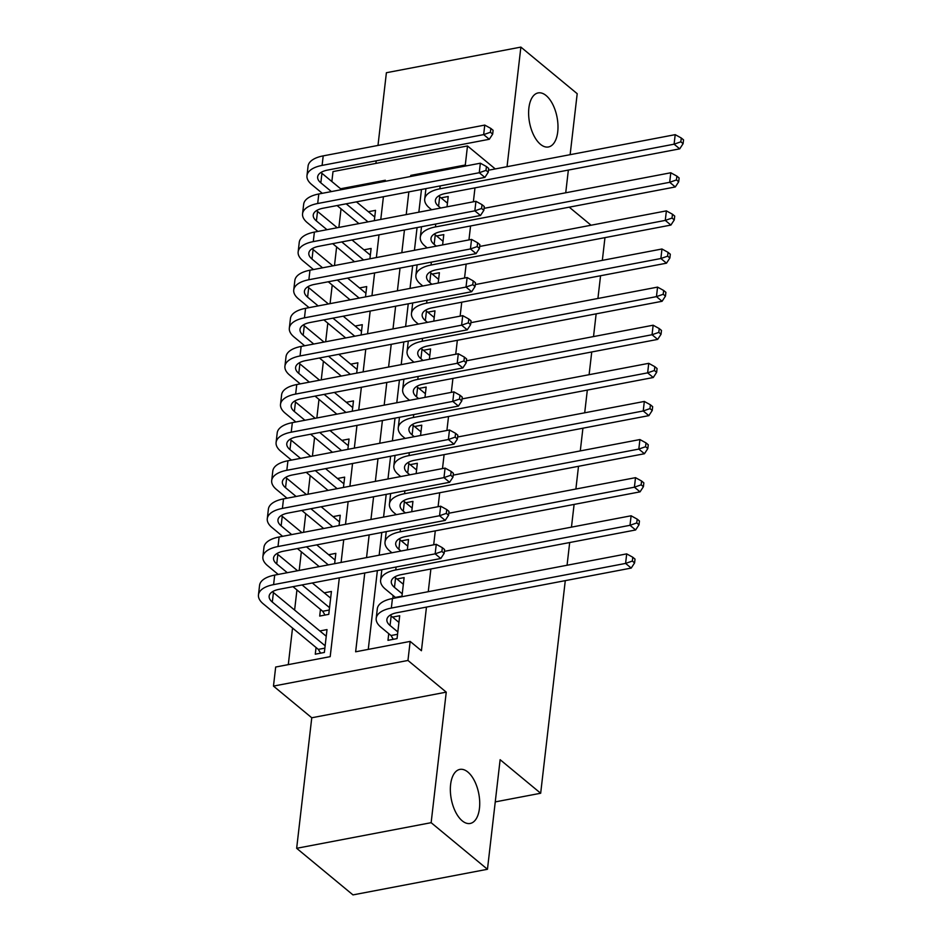 <?xml version="1.0" encoding="UTF-8"?>
<svg xmlns="http://www.w3.org/2000/svg" width="942" height="942" viewBox="0 0 942 942"><rect width="100%" height="100%" fill="white"/><g stroke="black" fill="none" stroke-linecap="round" stroke-linejoin="round"><path stroke-width="1.41" d="M540.484 144.338A27.506 14 -100.8 0 1 528.662 115.112A27.506 14 -100.8 0 1 538.153 92.917A27.506 14 -100.8 0 1 546.125 95.554A27.506 14 -100.8 0 1 557.947 124.78A27.506 14 -100.8 0 1 548.456 146.964A27.506 14 -100.8 0 1 540.484 144.338M462.216 820.823A27.506 14 -100.8 0 1 450.394 791.598A27.506 14 -100.8 0 1 459.884 769.402A27.506 14 -100.8 0 1 467.856 772.04A27.506 14 -100.8 0 1 479.678 801.265A27.506 14 -100.8 0 1 470.188 823.461A27.506 14 -100.8 0 1 462.216 820.823M331.855 181.523L333.009 171.574L467.491 145.951L465.289 165.003L410.759 175.4L410.641 176.484M570.134 154.676L577.199 93.694L520.879 47.1L386.397 72.722L377.989 145.433M376.211 160.823L375.905 163.402M565.282 580.637L540.673 793.246L500.131 759.699L487.461 869.278L352.979 894.9L296.659 848.306L431.142 822.684L446.249 692.146L407.957 660.46L273.474 686.094L275.676 667.03L330.195 656.645L339.32 577.846M446.249 692.146L311.767 717.769L296.659 848.306M311.767 717.769L273.474 686.094M341.039 208.818L338.885 227.422M336.624 246.934L334.481 265.538M332.22 285.037L330.065 303.654M327.804 323.153L325.661 341.769M323.4 361.269L321.246 379.873M318.985 399.373L316.842 417.989M314.581 437.488L312.426 456.105M310.165 475.604L308.022 494.209M305.761 513.708L303.607 532.324M301.346 551.824L299.203 570.44M296.942 589.939L294.611 610.075M292.526 628.055L288.299 664.628M487.461 869.278L431.142 822.684M447.014 206.828L448.215 196.501L441.033 197.867M442.61 244.932L443.8 234.605L436.617 235.971M438.195 283.047L439.396 272.721L432.213 274.087M433.791 321.163L434.98 310.836L427.798 312.202M429.375 359.267L430.576 348.94L423.394 350.318M424.972 397.383L426.161 387.056L418.978 388.422M420.556 435.498L421.757 425.172L414.574 426.538M416.152 473.602L417.341 463.276L410.159 464.653M411.736 511.718L412.937 501.391L405.755 502.757M407.333 549.834L408.522 539.507L401.339 540.873M401.904 596.722L404.118 577.611L396.935 578.989M316.053 647.507L315.276 654.184L324.366 652.453L327.015 629.586L319.833 630.952M320.457 609.403L319.691 616.068L328.77 614.337L331.419 591.47L324.236 592.836M334.634 563.681L335.835 553.354L328.652 554.72M339.049 525.565L340.239 515.25L333.056 516.616M343.453 487.461L344.654 477.135L337.472 478.501M347.869 449.346L349.058 439.019L341.875 440.385M352.273 411.23L353.474 400.903L346.291 402.281M356.688 373.126L357.878 362.8L350.695 364.165M361.092 335.011L362.293 324.684L355.11 326.05M365.508 296.895L366.697 286.568L359.514 287.946M369.912 258.791L371.113 248.464L363.93 249.83M374.327 220.675L375.517 210.349L368.334 211.715M364.766 572.995L355.64 651.793L410.159 641.408L421.427 650.722L426.467 607.095M428.257 591.706L430.883 568.98M433.685 544.806L435.286 530.864M438.089 506.702L439.702 492.76M442.493 468.586L444.106 454.645M446.908 430.47L448.522 416.529M451.312 392.367L452.925 378.425M455.728 354.251L457.341 340.309M460.132 316.135L461.745 302.194M464.547 278.02L466.16 264.09M468.951 239.916L470.564 225.974M473.367 201.8L474.98 187.858M421.474 189.472L418.849 212.185M417.07 227.575L414.433 250.301M412.655 265.691L410.029 288.417M408.251 303.807L405.613 326.521M403.835 341.911L401.21 364.636M399.432 380.026L396.794 402.752M395.016 418.142L392.39 440.868M390.612 456.258L387.974 478.972M386.196 494.362L383.571 517.087M381.793 532.477L379.155 555.203M377.377 570.593L368.263 649.391M388.74 633.66L387.974 640.324L397.053 638.594L399.702 615.727L392.52 617.092M393.155 595.544L392.814 598.453M604.964 237.631L602.338 260.357M600.56 275.747L597.923 298.473M596.145 313.863L593.519 336.577M591.741 351.967L589.103 374.692M587.325 390.082L584.699 412.808M582.921 428.198L580.284 450.912M578.506 466.302L575.88 489.028M574.102 504.417L571.464 527.143M569.686 542.533L567.06 565.247M495.257 801.901L540.673 793.246M507.043 166.699L520.879 47.1M495.28 168.948L467.491 145.951M466.325 165.874L465.289 165.003M410.159 641.408L407.957 660.46M569.239 207.169L591.07 225.232M568.356 170.066L565.73 192.792M385.196 181.335L385.325 180.24L340.604 188.765M341.098 562.456L343.724 539.731M345.514 524.341L348.14 501.615M349.918 486.225L352.543 463.499M354.333 448.109L356.959 425.395M358.737 410.005L361.363 387.28M363.153 371.89L365.779 349.164M367.557 333.774L370.182 311.06M371.96 295.67L374.598 272.945M376.376 257.555L379.002 234.829M380.78 219.439L383.418 196.725M408.852 191.874L406.226 214.599M404.448 229.989L401.822 252.703M400.032 268.093L397.406 290.819M395.628 306.209L393.002 328.935M391.224 344.325L388.587 367.039M386.809 382.428L384.183 405.154M382.405 420.544L379.767 443.27M377.989 458.66L375.363 481.374M373.585 496.764L370.948 519.489M369.17 534.879L366.544 557.605M411.807 176.26L410.759 175.4M398.937 622.403L391.166 615.974A21.489 9.691 6.6 0 1 390.223 615.126M397.83 631.929L390.059 625.5A21.489 9.691 6.6 0 1 386.879 619.565A21.489 9.691 6.6 0 1 396.971 612.712L631.222 568.073L625.594 563.422L391.342 608.061A32.24 14.542 -173.4 0 0 376.199 618.329A32.24 14.542 -173.4 0 0 380.968 627.231L391.012 635.532L397.559 634.284M393.309 639.312L391.012 635.532M632.341 561.055L634.59 562.916L635.026 559.112L632.777 557.24L632.341 561.055L625.594 563.422L626.689 553.884L392.437 598.523A32.24 14.542 -173.4 0 0 377.306 608.803L376.199 618.329M626.689 553.884L632.777 557.24M634.59 562.916L631.222 568.073M320.621 653.159L318.314 649.379L324.86 648.143M325.131 645.776L272.32 602.068A21.489 9.691 6.6 0 1 269.141 596.145A21.489 9.691 6.6 0 1 279.232 589.292L440.785 558.5L435.157 553.849L273.592 584.629A32.24 14.542 -173.4 0 0 258.461 594.908A32.24 14.542 -173.4 0 0 263.23 603.81L318.314 649.379M326.238 636.25L273.416 592.542A21.489 9.691 6.6 0 1 272.485 591.694M441.904 551.482L444.153 553.354L444.6 549.539L442.34 547.679L441.904 551.482L435.157 553.849L436.264 544.323L274.699 575.103A32.24 14.542 -173.4 0 0 259.568 585.382L258.461 594.908M436.264 544.323L442.34 547.679M444.153 553.354L440.785 558.5M403.341 584.287L395.569 577.858A21.489 9.691 6.6 0 1 394.639 577.01M402.234 593.813L394.462 587.384A21.489 9.691 6.6 0 1 391.295 581.45A21.489 9.691 6.6 0 1 401.374 574.608L635.626 529.969L629.998 525.306L395.746 569.945A32.24 14.542 -173.4 0 0 380.615 580.213A32.24 14.542 -173.4 0 0 385.384 589.115L395.416 597.416L401.963 596.168M636.745 522.94L638.994 524.812L639.441 520.997L637.192 519.136L636.745 522.94L629.998 525.306L631.105 515.78L444.388 551.353M381.899 569.722A32.24 14.542 -173.4 0 0 381.722 570.687L380.615 580.213M631.105 515.78L637.192 519.136M638.994 524.812L635.626 529.969M407.756 546.172L399.985 539.742A21.489 9.691 6.6 0 1 399.043 538.895M401.009 551.035L398.878 549.268A21.489 9.691 6.6 0 1 395.699 543.334A21.489 9.691 6.6 0 1 405.79 536.493L640.042 491.854L634.413 487.191L400.162 531.83A32.24 14.542 -173.4 0 0 385.019 542.109A32.24 14.542 -173.4 0 0 389.788 550.999L391.919 552.766M641.161 484.836L643.41 486.696L643.845 482.881L641.596 481.021L641.161 484.836L634.413 487.191L635.509 477.665L448.792 513.249M386.314 531.618A32.24 14.542 -173.4 0 0 386.126 532.571L385.019 542.109M635.509 477.665L641.596 481.021M643.41 486.696L640.042 491.854M412.16 508.068L404.389 501.627A21.489 9.691 6.6 0 1 403.459 500.791M405.413 512.919L403.282 511.165A21.489 9.691 6.6 0 1 400.115 505.23A21.489 9.691 6.6 0 1 410.194 498.377L644.446 453.738L638.817 449.087L404.565 493.714A32.24 14.542 -173.4 0 0 389.435 503.994A32.24 14.542 -173.4 0 0 394.203 512.895L396.335 514.65M645.564 446.72L647.813 448.58L648.261 444.777L646.012 442.905L645.564 446.72L638.817 449.087L639.924 439.549L453.208 475.133M390.718 493.502A32.24 14.542 -173.4 0 0 390.541 494.468L389.435 503.994M639.924 439.549L646.012 442.905M647.813 448.58L644.446 453.738M416.576 469.952L408.804 463.523A21.489 9.691 6.6 0 1 407.862 462.675M409.829 474.815L407.698 473.049A21.489 9.691 6.6 0 1 404.518 467.114A21.489 9.691 6.6 0 1 414.61 460.261L648.861 415.634L643.233 410.971L408.981 455.61A32.24 14.542 -173.4 0 0 393.838 465.878A32.24 14.542 -173.4 0 0 398.607 474.78L400.739 476.546M649.98 408.604L652.229 410.477L652.665 406.661L650.416 404.801L649.98 408.604L643.233 410.971L644.328 401.445L457.612 437.017M395.134 455.386A32.24 14.542 -173.4 0 0 394.945 456.352L393.838 465.878M644.328 401.445L650.416 404.801M652.229 410.477L648.861 415.634M325.025 615.055L322.729 611.276L329.276 610.027M287.298 572.701L276.724 563.964A21.489 9.691 6.6 0 1 273.545 558.029A21.489 9.691 6.6 0 1 283.636 551.176L445.201 520.396L439.561 515.733L278.008 546.525A32.24 14.542 -173.4 0 0 262.877 556.793A32.24 14.542 -173.4 0 0 267.634 565.695L278.208 574.432M292.986 586.666L322.729 611.276M329.547 607.661L302.076 584.935M330.654 598.135L312.332 582.98M297.554 570.746L277.831 554.438A21.489 9.691 6.6 0 1 276.901 553.59M446.308 513.378L448.569 515.239L449.004 511.424L446.755 509.563L446.308 513.378L439.561 515.733L440.668 506.207L279.115 536.987A32.24 14.542 -173.4 0 0 263.972 547.267L262.877 556.793M440.668 506.207L446.755 509.563M448.569 515.239L445.201 520.396M291.702 534.597L281.14 525.848A21.489 9.691 6.6 0 1 277.961 519.913A21.489 9.691 6.6 0 1 288.052 513.072L449.605 482.28L443.976 477.618L282.412 508.409A32.24 14.542 -173.4 0 0 267.281 518.677A32.24 14.542 -173.4 0 0 272.05 527.579L282.612 536.328M297.401 548.562L319.232 566.613M328.311 564.882L306.491 546.831M335.058 560.031L316.748 544.876M301.958 532.642L282.235 516.322A21.489 9.691 6.6 0 1 281.305 515.474M450.723 475.263L452.972 477.123L453.42 473.308L451.159 471.447L450.723 475.263L443.976 477.618L445.083 468.092L283.518 498.883A32.24 14.542 -173.4 0 0 268.388 509.151L267.281 518.677M445.083 468.092L451.159 471.447M452.972 477.123L449.605 482.28M296.118 496.481L285.544 487.732A21.489 9.691 6.6 0 1 282.365 481.809A21.489 9.691 6.6 0 1 292.456 474.956L454.02 444.165L448.38 439.514L286.827 470.293A32.24 14.542 -173.4 0 0 271.696 480.573A32.24 14.542 -173.4 0 0 276.453 489.463L287.027 498.212M301.805 510.446L323.636 528.509M332.726 526.778L310.895 508.715M339.473 521.915L321.151 506.761M306.374 494.526L286.651 478.206A21.489 9.691 6.6 0 1 285.72 477.358M455.127 437.147L457.388 439.007L457.824 435.204L455.575 433.332L455.127 437.147L448.38 439.514L449.487 429.976L287.934 460.768A32.24 14.542 -173.4 0 0 272.791 471.035L271.696 480.573M449.487 429.976L455.575 433.332M457.388 439.007L454.02 444.165M300.522 458.365L289.959 449.628A21.489 9.691 6.6 0 1 286.78 443.694A21.489 9.691 6.6 0 1 296.871 436.841L458.424 406.061L452.796 401.398L291.231 432.19A32.24 14.542 -173.4 0 0 276.1 442.457A32.24 14.542 -173.4 0 0 280.869 451.359L291.431 460.096M306.221 472.331L328.052 490.393M337.13 488.663L315.311 470.6M343.877 483.799L325.567 468.645M310.778 456.411L291.054 440.102A21.489 9.691 6.6 0 1 290.124 439.255M459.543 399.031L461.792 400.903L462.239 397.088L459.979 395.228L459.543 399.031L452.796 401.398L453.903 391.872L292.338 422.652A32.24 14.542 -173.4 0 0 277.207 432.931L276.1 442.457M453.903 391.872L459.979 395.228M461.792 400.903L458.424 406.061M420.98 431.836L413.208 425.407A21.489 9.691 6.6 0 1 412.278 424.559M414.233 436.699L412.101 434.933A21.489 9.691 6.6 0 1 408.934 428.999A21.489 9.691 6.6 0 1 419.013 422.157L653.265 377.518L647.637 372.855L413.385 417.494A32.24 14.542 -173.4 0 0 398.254 427.762A32.24 14.542 -173.4 0 0 403.023 436.664L405.154 438.43M654.384 370.5L656.633 372.361L657.08 368.546L654.831 366.685L654.384 370.5L647.637 372.855L648.744 363.329L462.027 398.913M399.538 417.282A32.24 14.542 -173.4 0 0 399.361 418.236L398.254 427.762M648.744 363.329L654.831 366.685M656.633 372.361L653.265 377.518M304.937 420.262L294.363 411.513A21.489 9.691 6.6 0 1 291.184 405.578A21.489 9.691 6.6 0 1 301.275 398.737L462.84 367.945L457.2 363.282L295.647 394.074A32.24 14.542 -173.4 0 0 280.516 404.342A32.24 14.542 -173.4 0 0 285.273 413.244L295.847 421.992M310.625 434.215L332.455 452.278M341.546 450.547L319.715 432.484M348.293 445.696L329.971 430.529M315.181 418.307L295.47 401.987A21.489 9.691 6.6 0 1 294.54 401.139M463.947 360.927L466.208 362.788L466.643 358.973L464.394 357.112L463.947 360.927L457.2 363.282L458.307 353.756L296.754 384.548A32.24 14.542 -173.4 0 0 281.611 394.816L280.516 404.342M458.307 353.756L464.394 357.112M466.208 362.788L462.84 367.945M425.395 393.721L417.624 387.292A21.489 9.691 6.6 0 1 416.682 386.455M418.648 398.584L416.517 396.829A21.489 9.691 6.6 0 1 413.338 390.895A21.489 9.691 6.6 0 1 423.429 384.042L657.681 339.403L652.052 334.74L417.801 379.379A32.24 14.542 -173.4 0 0 402.658 389.658A32.24 14.542 -173.4 0 0 407.427 398.56L409.558 400.315M658.799 332.385L661.048 334.245L661.484 330.442L659.235 328.57L658.799 332.385L652.052 334.74L653.147 325.214L466.431 360.798M403.953 379.167A32.24 14.542 -173.4 0 0 403.765 380.132L402.658 389.658M653.147 325.214L659.235 328.57M661.048 334.245L657.681 339.403M309.341 382.146L298.779 373.397A21.489 9.691 6.6 0 1 295.6 367.462A21.489 9.691 6.6 0 1 305.691 360.621L467.244 329.83L461.615 325.178L300.051 355.958A32.24 14.542 -173.4 0 0 284.92 366.238A32.24 14.542 -173.4 0 0 289.689 375.128L300.251 383.877M315.04 396.111L336.871 414.174M345.95 412.443L324.13 394.38M352.697 407.58L334.386 392.425M319.597 380.191L299.874 363.871A21.489 9.691 6.6 0 1 298.944 363.023M468.362 322.812L470.611 324.672L471.059 320.869L468.798 318.997L468.362 322.812L461.615 325.178L462.722 315.641L301.157 346.432A32.24 14.542 -173.4 0 0 286.027 356.7L284.92 366.238M462.722 315.641L468.798 318.997M470.611 324.672L467.244 329.83M429.799 355.617L422.028 349.188A21.489 9.691 6.6 0 1 421.098 348.34M423.052 360.48L420.921 358.714A21.489 9.691 6.6 0 1 417.753 352.779A21.489 9.691 6.6 0 1 427.833 345.926L662.085 301.287L656.456 296.636L422.204 341.275A32.24 14.542 -173.4 0 0 407.074 351.543A32.24 14.542 -173.4 0 0 411.842 360.445L413.974 362.211M663.203 294.269L665.452 296.141L665.9 292.326L663.651 290.466L663.203 294.269L656.456 296.636L657.563 287.11L470.847 322.682M408.357 341.051A32.24 14.542 -173.4 0 0 408.18 342.017L407.074 351.543M657.563 287.11L663.651 290.466M665.452 296.141L662.085 301.287M313.757 344.03L303.183 335.293A21.489 9.691 6.6 0 1 300.003 329.359A21.489 9.691 6.6 0 1 310.095 322.505L471.659 291.726L466.019 287.063L304.466 317.843A32.24 14.542 -173.4 0 0 289.335 328.122A32.24 14.542 -173.4 0 0 294.092 337.024L304.666 345.761M319.444 357.995L341.275 376.058M350.365 374.327L328.534 356.264M357.112 369.464L338.79 354.31M324.001 342.076L304.29 325.755A21.489 9.691 6.6 0 1 303.359 324.919M472.766 284.696L475.027 286.568L475.463 282.753L473.214 280.893L472.766 284.696L466.019 287.063L467.126 277.537L305.561 308.317A32.24 14.542 -173.4 0 0 290.43 318.596L289.335 328.122M467.126 277.537L473.214 280.893M475.027 286.568L471.659 291.726M434.215 317.501L426.443 311.072A21.489 9.691 6.6 0 1 425.501 310.224M427.468 322.364L425.337 320.598A21.489 9.691 6.6 0 1 422.157 314.663A21.489 9.691 6.6 0 1 432.248 307.822L666.5 263.183L660.872 258.52L426.62 303.159A32.24 14.542 -173.4 0 0 411.477 313.427A32.24 14.542 -173.4 0 0 416.246 322.329L418.378 324.095M667.619 256.165L669.868 258.026L670.304 254.21L668.055 252.35L667.619 256.165L660.872 258.52L661.967 248.994L475.251 284.578M412.773 302.947A32.24 14.542 -173.4 0 0 412.584 303.901L411.477 313.427M661.967 248.994L668.055 252.35M669.868 258.026L666.5 263.183M318.16 305.915L307.598 297.177A21.489 9.691 6.6 0 1 304.419 291.243A21.489 9.691 6.6 0 1 314.51 284.39L476.063 253.61L470.435 248.947L308.87 279.739A32.24 14.542 -173.4 0 0 293.739 290.006A32.24 14.542 -173.4 0 0 298.508 298.908L309.07 307.657M323.86 319.88L345.69 337.942M354.769 336.212L332.95 318.149M361.516 331.348L343.206 316.194M328.417 303.972L308.693 287.651A21.489 9.691 6.6 0 1 307.763 286.804M477.182 246.592L479.431 248.452L479.878 244.637L477.618 242.777L477.182 246.592L470.435 248.947L471.542 239.421L309.977 270.213A32.24 14.542 -173.4 0 0 294.846 280.481L293.739 290.006M471.542 239.421L477.618 242.777M479.431 248.452L476.063 253.61M438.619 279.385L430.847 272.956A21.489 9.691 6.6 0 1 429.917 272.108M431.872 284.248L429.74 282.482A21.489 9.691 6.6 0 1 426.573 276.559A21.489 9.691 6.6 0 1 436.652 269.706L670.904 225.067L665.276 220.404L431.024 265.043A32.24 14.542 -173.4 0 0 415.893 275.323A32.24 14.542 -173.4 0 0 420.662 284.225L422.793 285.979M672.023 218.049L674.272 219.91L674.719 216.095L672.47 214.234L672.023 218.049L665.276 220.404L666.383 210.878L479.666 246.463M417.176 264.832A32.24 14.542 -173.4 0 0 417 265.797L415.893 275.323M666.383 210.878L672.47 214.234M674.272 219.91L670.904 225.067M322.576 267.811L312.002 259.062A21.489 9.691 6.6 0 1 308.823 253.127A21.489 9.691 6.6 0 1 318.914 246.286L480.479 215.494L474.839 210.843L313.286 241.623A32.24 14.542 -173.4 0 0 298.155 251.891A32.24 14.542 -173.4 0 0 302.912 260.793L313.486 269.542M328.263 281.776L350.094 299.839M359.185 298.108L337.354 280.045M365.932 293.245L347.61 278.09M332.82 265.856L313.109 249.536A21.489 9.691 6.6 0 1 312.179 248.688M481.586 208.476L483.847 210.337L484.282 206.534L482.033 204.661L481.586 208.476L474.839 210.843L475.945 201.305L314.381 232.097A32.24 14.542 -173.4 0 0 299.25 242.365L298.155 251.891M475.945 201.305L482.033 204.661M483.847 210.337L480.479 215.494M443.034 241.282L435.263 234.852A21.489 9.691 6.6 0 1 434.321 234.005M436.287 246.145L434.156 244.378A21.489 9.691 6.6 0 1 430.977 238.444A21.489 9.691 6.6 0 1 441.068 231.591L675.32 186.952L669.691 182.301L435.44 226.94A32.24 14.542 -173.4 0 0 420.297 237.207A32.24 14.542 -173.4 0 0 425.066 246.109L427.197 247.876M676.438 179.934L678.687 181.794L679.123 177.991L676.874 176.119L676.438 179.934L669.691 182.301L670.786 172.763L484.07 208.347M421.592 226.716A32.24 14.542 -173.4 0 0 421.404 227.681L420.297 237.207M670.786 172.763L676.874 176.119M678.687 181.794L675.32 186.952M326.98 229.695L316.418 220.958A21.489 9.691 6.6 0 1 313.239 215.023A21.489 9.691 6.6 0 1 323.33 208.17L484.883 177.39L479.254 172.727L317.69 203.507A32.24 14.542 -173.4 0 0 302.559 213.787A32.24 14.542 -173.4 0 0 307.327 222.689L317.89 231.426M332.679 243.66L354.51 261.723M363.588 259.992L341.769 241.929M370.336 255.129L352.025 239.975M337.236 227.74L317.513 211.42A21.489 9.691 6.6 0 1 316.583 210.584M486.001 170.361L488.25 172.233L488.698 168.418L486.437 166.557L486.001 170.361L479.254 172.727L480.361 163.201L318.796 193.981A32.24 14.542 -173.4 0 0 303.665 204.261L302.559 213.787M480.361 163.201L486.437 166.557M488.25 172.233L484.883 177.39M447.438 203.166L439.667 196.737A21.489 9.691 6.6 0 1 438.737 195.889M440.691 208.029L438.56 206.263A21.489 9.691 6.6 0 1 435.392 200.328A21.489 9.691 6.6 0 1 445.472 193.487L679.724 148.848L674.095 144.185L439.843 188.824A32.24 14.542 -173.4 0 0 424.712 199.092A32.24 14.542 -173.4 0 0 429.481 207.994L431.613 209.76M680.842 141.818L683.091 143.69L683.539 139.875L681.29 138.015L680.842 141.818L674.095 144.185L675.202 134.659L488.486 170.231M425.996 188.6A32.24 14.542 -173.4 0 0 425.819 189.566L424.712 199.092M675.202 134.659L681.29 138.015M683.091 143.69L679.724 148.848M331.396 191.579L320.822 182.842A21.489 9.691 6.6 0 1 317.642 176.908A21.489 9.691 6.6 0 1 327.734 170.055L489.298 139.275L483.658 134.612L322.105 165.403A32.24 14.542 -173.4 0 0 306.974 175.671A32.24 14.542 -173.4 0 0 311.731 184.573L322.305 193.31M337.083 205.544L358.914 223.607M368.004 221.876L346.173 203.813M374.751 217.013L356.429 201.859M341.64 189.625L321.928 173.316A21.489 9.691 6.6 0 1 320.998 172.468M490.405 132.257L492.666 134.117L493.102 130.302L490.853 128.442L490.405 132.257L483.658 134.612L484.765 125.086L323.2 155.877A32.24 14.542 -173.4 0 0 308.069 166.145L306.974 175.671M484.765 125.086L490.853 128.442M492.666 134.117L489.298 139.275M390.059 625.5L391.166 615.974M391.342 608.061L392.437 598.523M272.32 602.068L273.416 592.542M273.592 584.629L274.699 575.103M394.462 587.384L395.569 577.858M395.746 569.945L396.087 567.025M398.878 549.268L399.985 539.742M400.162 531.83L400.491 528.909M403.282 511.165L404.389 501.627M404.565 493.714L404.907 490.794M407.698 473.049L408.804 463.523M408.981 455.61L409.311 452.69M276.724 563.964L277.831 554.438M278.008 546.525L279.115 536.987M281.14 525.848L282.235 516.322M282.412 508.409L283.518 498.883M285.544 487.732L286.651 478.206M286.827 470.293L287.934 460.768M289.959 449.628L291.054 440.102M291.231 432.19L292.338 422.652M412.101 434.933L413.208 425.407M413.385 417.494L413.726 414.574M294.363 411.513L295.47 401.987M295.647 394.074L296.754 384.548M416.517 396.829L417.624 387.292M417.801 379.379L418.13 376.459M298.779 373.397L299.874 363.871M300.051 355.958L301.157 346.432M420.921 358.714L422.028 349.188M422.204 341.275L422.546 338.355M303.183 335.293L304.29 325.755M304.466 317.843L305.561 308.317M425.337 320.598L426.443 311.072M426.62 303.159L426.95 300.239M307.598 297.177L308.693 287.651M308.87 279.739L309.977 270.213M429.74 282.482L430.847 272.956M431.024 265.043L431.365 262.123M312.002 259.062L313.109 249.536M313.286 241.623L314.381 232.097M434.156 244.378L435.263 234.852M435.44 226.94L435.769 224.019M316.418 220.958L317.513 211.42M317.69 203.507L318.796 193.981M438.56 206.263L439.667 196.737M439.843 188.824L440.185 185.904M320.822 182.842L321.928 173.316M322.105 165.403L323.2 155.877"/></g></svg>
